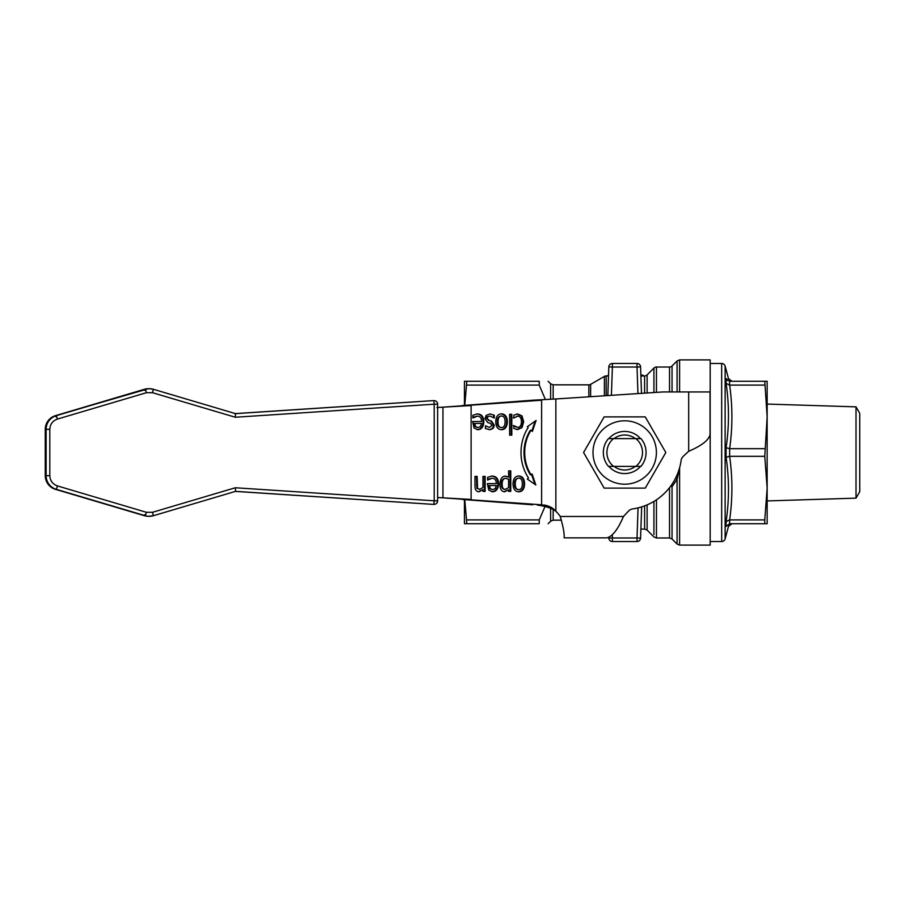 <?xml version="1.0" encoding="UTF-8"?>
<svg xmlns="http://www.w3.org/2000/svg" width="905" height="905" viewBox="0 0 905 905"><rect width="100%" height="100%" fill="white"/><g stroke="black" fill="none" stroke-linecap="round" stroke-linejoin="round"><path stroke-width="1.36" d="M560.229 516.484A24.933 24.933 0 0 0 555.862 511.348C552.525 508.452 546.337 506.348 537.276 505.047L544.425 505.047C549.663 506.133 553.475 508.237 555.862 511.348L555.862 398.969L662.879 391.956L710.052 391.956L710.052 434.581C708.785 440.147 701.669 445.713 688.682 451.278L683.309 456.29A7.127 7.127 0 0 0 681.114 460.498A56.981 56.981 0 0 1 632.697 508.915A7.127 7.127 0 0 0 628.489 511.11L623.477 516.484C617.911 529.459 612.346 536.586 606.791 537.853L564.154 537.853L564.154 536.235C564.211 532.14 562.899 525.556 560.229 516.484L623.477 516.484M555.862 398.969L532.717 400.214L555.862 398.969M437.511 407.533L541.62 400.214L541.62 504.786L437.635 497.479M477.297 413.97C481.539 414.071 483.711 416.651 483.813 421.707C483.598 426.798 481.607 429.468 477.829 429.694L474.073 428.031L472.636 421.526L481.607 421.526C481.517 418.008 480.091 416.221 477.32 416.164L472.874 417.974L472.874 415.225L477.297 413.97M490.012 413.947L494.311 415.214L494.311 418.042L489.933 416.062L487.942 416.572L487.173 418.28L489.096 420.395L491.426 421.017L494.254 425.056C494.107 427.929 492.49 429.456 489.424 429.626L485.431 428.54L485.431 425.848L489.469 427.511L492.037 425.407L490.171 423.246L487.829 422.624L484.956 418.619L486.257 415.305L490.012 413.947M492.015 476.064C496.257 476.166 498.429 478.745 498.531 483.802C498.316 488.892 496.325 491.562 492.546 491.788L488.791 490.125L487.354 483.621L496.325 483.621C496.234 480.103 494.809 478.315 492.037 478.259L487.591 480.069L487.591 477.32L492.015 476.064M513.011 483.881C513.18 478.722 515.103 476.098 518.791 475.985C522.524 476.177 524.448 478.813 524.583 483.881C524.391 489.017 522.457 491.653 518.791 491.788C515.103 491.664 513.18 489.028 513.011 483.881M532.366 431.47L531.043 430.237A37.524 32.489 90 0 0 531.111 474.865L532.095 473.949L535.828 484.967L527.321 479.084L528.509 477.976A41.788 36.189 -90 0 1 528.169 427.545L527.321 426.753L536.099 420.452L532.366 431.47M499.911 484.288C500.148 479.062 501.97 476.335 505.363 476.109L508.587 477.161L508.587 470.883L510.771 470.883L510.771 491.37L508.587 491.37L508.587 489.797L504.628 491.788C501.562 491.573 499.99 489.073 499.911 484.288M474.967 476.403L477.15 476.403L477.569 488.281L479.593 489.39L482.953 487.58L482.953 476.403L485.137 476.403L485.137 491.37L482.953 491.37L482.953 489.696L479.028 491.788C476.403 491.732 475.046 489.843 474.967 486.109L474.967 476.403L476.449 476.403L476.878 488.281L479.593 489.39M517.649 413.97L522.015 415.893L523.69 421.753L522.015 427.579L517.649 429.615L513.825 428.461L513.825 425.633L517.683 427.409C520.07 427.33 521.314 425.441 521.438 421.753C521.359 418.133 520.115 416.266 517.683 416.164L513.825 417.974L513.825 415.146L517.649 413.97M509.617 414.309L511.8 414.309L511.8 435.135L509.617 435.135L509.617 414.309L511.099 414.309L511.099 435.135L509.617 435.135M495.759 421.787C495.929 416.628 497.852 413.992 501.54 413.879C505.273 414.083 507.196 416.719 507.332 421.787C507.139 426.922 505.205 429.558 501.54 429.694C497.852 429.57 495.929 426.934 495.759 421.787M442.33 407.171L436.889 407.533M437.635 497.512L442.33 497.829M532.717 400.214L462.206 405.553M462.206 499.447L532.717 504.786M442.952 497.829L471.109 499.447L471.109 405.553L442.952 407.171L442.952 497.829M434.196 500.804L437.635 500.804A3.563 3.563 -90 0 1 433.834 504.357L434.196 500.804L235.289 487.761L152.493 512.298L146.429 512.298L57.456 485.928C52.648 484.198 50.103 480.781 49.809 475.679L49.809 429.321C50.103 424.219 52.648 420.802 57.456 419.072L146.429 392.702L152.493 392.702L235.289 417.239L434.196 404.196L433.834 400.644A3.563 3.563 -90 0 1 437.635 404.196L434.196 404.196L434.196 500.804M152.493 512.298L153.386 515.714L235.56 491.358L432.963 504.357A3.563 3.563 90 0 0 433.438 504.357M433.438 400.644A3.563 3.563 90 0 0 432.975 400.644L235.56 413.642L235.289 417.239M153.171 514.707L153.386 515.714L235.56 491.358L235.289 487.761M498.01 421.787C498.055 425.644 499.232 427.556 501.54 427.522C503.847 427.556 505.024 425.644 505.081 421.787C505.024 417.986 503.847 416.074 501.54 416.051C499.243 416.04 498.067 417.952 498.01 421.787L497.309 421.787C497.083 425.056 498.259 426.968 500.838 427.522L501.54 427.522M502.162 483.994C502.105 487.512 503.101 489.311 505.16 489.39L508.587 487.693L508.587 479.198L505.725 478.372C503.406 478.417 502.218 480.284 502.162 483.994L501.461 483.994C501.189 486.969 502.196 488.768 504.458 489.39L505.16 489.39M515.262 483.881C515.307 487.738 516.484 489.65 518.791 489.616C521.099 489.65 522.276 487.738 522.332 483.881C522.276 480.08 521.099 478.168 518.791 478.145C516.495 478.134 515.318 480.057 515.262 483.881L514.56 483.881C514.334 487.15 515.511 489.062 518.09 489.616L518.791 489.616M489.481 485.544L490.216 488.553L492.671 489.718L495.261 488.542L496.325 485.544L488.779 485.544L489.526 488.553L492.671 489.718M474.763 423.45L475.498 426.459L477.953 427.624L480.544 426.447L481.607 423.45L474.062 423.45L474.808 426.459L477.953 427.624M476.596 413.97C480.838 414.196 483.01 416.775 483.123 421.707C483.1 426.47 481.098 429.128 477.127 429.694M472.636 421.526L480.906 421.526M474.661 416.82L477.32 416.164M473.971 416.82L472.998 417.974M474.808 426.459L475.498 426.459M494.311 415.214L493.621 415.214L493.621 417.533M487.942 416.572L489.933 416.062M487.252 416.572L486.483 418.28L489.096 420.395M488.395 420.395L491.426 421.017M490.736 421.017L493.564 425.056C493.157 428.133 491.551 429.66 488.734 429.626M489.469 427.511L485.533 425.848M491.313 476.064C495.555 476.29 497.727 478.869 497.841 483.802C497.818 488.564 495.816 491.223 491.845 491.788M487.354 483.621L495.623 483.621M489.379 478.926L492.037 478.259M488.689 478.926L487.716 480.069M489.526 488.553L490.216 488.553M518.09 475.985C521.993 476.528 523.927 479.164 523.882 483.881C523.927 488.587 522.004 491.223 518.09 491.788M518.791 478.145L518.09 478.145C515.522 478.722 514.345 480.634 514.56 483.881M531.111 474.865L530.421 474.865A37.524 32.489 -90 0 1 530.353 430.237L531.043 430.237M534.923 484.345L531.574 474.446M531.835 430.972L535.183 421.108M504.673 476.109L508.587 477.161M508.587 470.883L510.069 470.883L510.069 491.37L508.587 491.37M503.927 491.788L508.587 489.797M505.725 478.372L505.035 478.372C502.467 478.915 501.28 480.793 501.461 483.994M482.953 476.403L484.447 476.403L484.447 491.37L482.953 491.37M478.326 491.788L482.953 489.696M516.947 413.97L521.314 415.893L523 421.753L521.314 427.579L516.947 429.615M513.259 425.633L513.95 425.633M517.683 427.409L515.431 426.753M516.993 416.164L517.683 416.164M513.259 417.974L513.95 417.974M500.838 413.879C504.741 414.433 506.676 417.069 506.63 421.787C506.676 426.493 504.752 429.128 500.838 429.694M501.54 416.051L500.838 416.051C498.27 416.628 497.094 418.54 497.309 421.787M432.963 504.357L235.402 491.404L432.975 504.357A3.563 3.563 0 0 0 433.201 504.368L434.072 504.368A3.563 3.563 0 0 0 437.635 500.804L437.635 404.196A3.563 3.563 0 0 0 434.072 400.632L433.201 400.632A3.563 3.563 0 0 0 432.963 400.644L234.689 413.642M593.001 452.5A31.698 31.698 0 0 0 624.699 484.198A31.698 31.698 0 0 0 656.397 452.5A31.698 31.698 0 0 0 624.699 420.802A31.698 31.698 0 0 0 593.001 452.5M604.144 488.112L583.578 452.5L604.144 416.888L645.265 416.888L665.82 452.5L645.265 488.112L604.144 488.112M640.548 466.392A21.075 21.075 0 0 1 608.85 466.392M608.85 438.608A21.075 21.075 0 0 1 640.548 438.608M614.043 466.392A17.512 17.512 0 0 0 635.367 466.392M635.367 438.608A17.512 17.512 0 0 0 614.043 438.608M464.774 499.639L466.822 523.724L539.233 523.724C551.202 523.724 551.202 523.724 539.233 523.724C551.202 523.724 551.202 523.724 539.233 523.724L539.233 519.9L466.822 519.9M545.082 506.348L539.233 519.9L545.082 506.348M466.822 523.724L464.446 523.724L464.446 499.617M464.446 405.383L464.446 381.277L466.822 381.277L464.774 405.361M466.822 381.277L539.233 381.277C551.202 381.277 551.202 381.277 539.233 381.277C551.202 381.277 551.202 381.277 539.233 381.277L539.233 385.1L545.364 399.512L539.233 385.1L466.822 385.1M550.647 399.241L550.647 383.788L553.17 384.84L553.17 399.105M611.395 395.327L612.391 367.023L637.018 367.023L637.018 363.471A3.563 3.563 0 0 1 640.57 366.898L641.498 393.358L640.57 366.898L637.018 367.023L637.946 393.596M637.018 363.471L612.391 363.471L612.391 367.023L608.827 366.898L607.832 395.564L608.827 366.898A3.563 3.563 0 0 1 612.391 363.471A3.563 3.563 0 0 0 609.913 364.466M670.548 486.336A3.563 1.403 180 0 1 672.042 486.686L677.076 479.345L679.417 468.417M679.598 467.772L679.598 545.093L710.176 545.093L710.176 359.907L679.598 359.907L679.598 391.956M588.85 396.809L588.85 384.84A3.563 3.563 0 0 0 590.626 384.353L604.393 376.412A3.563 3.563 0 0 1 606.18 375.926L606.18 395.677M647.109 392.996L647.109 374.885A3.563 3.563 0 0 1 644.598 375.926L640.898 376.05M608.511 376.05L607.402 375.994M647.109 374.885L653.93 368.075A3.563 3.563 0 0 1 656.453 367.023L656.453 392.374M669.519 391.956L669.519 367.023A3.563 3.563 0 0 0 672.042 365.982L672.042 391.956M671.046 485.657L672.042 486.686L672.042 539.018L677.076 544.052L677.076 479.345L675.583 478.157M638.07 507.897L637.018 537.977L640.57 538.102L641.668 506.902L640.57 538.102A3.563 3.563 0 0 1 637.018 541.529L637.018 537.977L612.391 537.977L612.289 535.059M609.913 540.534A3.563 3.563 0 0 0 612.391 541.529A3.563 3.563 0 0 1 608.827 538.102L612.391 537.977L612.391 541.529L637.018 541.529M608.805 537.468L608.827 538.102M608.465 466.392A21.369 21.369 0 0 1 608.465 438.608L613.579 438.608A17.795 17.795 0 0 0 613.579 466.392L608.465 466.392M640.944 438.608A21.369 21.369 0 0 1 640.944 466.392L635.83 466.392A17.795 17.795 0 0 0 635.83 438.608L640.944 438.608M635.83 466.392L613.579 466.392M613.579 438.608L635.83 438.608M640.876 375.643L641.962 375.586M640.864 375.156L642.742 375.077L643.568 375.926L641.792 375.123M608.545 375.156L607.798 375.575L608.307 376.05M642.742 375.077L641.894 375.089M721.681 541.529A3.563 3.563 0 0 0 725.131 538.894L725.131 366.106A3.563 3.563 0 0 0 721.681 363.471L721.681 541.529L710.176 541.529M729.532 456.324L726.093 457.308L726.093 452.5L726.093 457.308C729.249 478.7 729.249 500.148 726.093 521.653L726.093 526.461C729.249 526.337 729.249 526.337 726.093 526.461L729.634 523.724L729.634 519.9C732.654 498.712 732.654 477.512 729.634 456.324L729.634 448.676C732.654 427.488 732.654 406.288 729.634 385.1L729.532 381.277L767.157 381.277L767.157 488.112L764.77 456.324L729.634 456.324M729.532 523.724L726.093 526.461L726.093 521.653L729.532 519.9M764.77 519.9L767.157 488.112L767.157 523.724L764.77 523.724L764.77 519.9L729.634 519.9M856.017 406.854L859.75 413.325L859.75 491.675L856.017 498.146L856.017 406.854L767.157 404.071M764.77 456.324L767.157 416.888L764.77 381.277M764.77 523.724L729.634 523.724M764.77 385.1L729.634 385.1M764.77 448.676L729.634 448.676M729.532 381.277L726.093 378.539L726.093 383.347L726.093 378.539C729.249 378.663 729.249 378.663 726.093 378.539L727.394 380.496M729.532 448.676L726.093 447.692L726.093 452.5L726.093 447.692C729.249 426.3 729.249 404.852 726.093 383.347L729.532 385.1M688.682 451.278L688.682 391.956M544.425 505.047L537.276 505.047M146.429 392.702L145.298 389.286L144.427 389.286L144.63 390.293L144.427 389.286A14.242 14.231 -90 0 1 148.465 388.698L149.336 388.698A14.242 14.231 90 0 0 145.298 389.286L56.314 415.667A14.242 14.231 90 0 0 46.121 429.321L46.121 475.679A14.242 14.231 90 0 0 56.314 489.334L145.298 515.714A14.242 14.231 90 0 0 153.386 515.714L148.465 516.303A14.242 14.231 -90 0 1 144.427 515.714L55.443 489.334A14.242 14.231 -90 0 1 45.25 475.679L45.25 429.321A14.242 14.231 -90 0 1 55.443 415.667L148.465 388.698M57.456 419.072L56.314 415.667L55.443 415.667L55.658 416.662L55.443 415.667L144.427 389.286M49.809 429.321L45.25 429.321C45.635 422.522 49.04 417.963 55.443 415.667M146.429 512.298L145.298 515.714L144.427 515.714L144.63 514.707L144.427 515.714L55.443 489.334C49.04 487.037 45.635 482.478 45.25 475.679L45.25 429.321M57.456 485.928L56.314 489.334L55.443 489.334M49.809 475.679L45.25 475.679M152.493 392.702L153.386 389.286A14.242 14.231 90 0 0 149.336 388.698L153.386 389.286L153.171 390.293M235.56 413.642L153.386 389.286L235.56 413.642M483.123 421.707L483.813 421.707M486.483 418.28L487.173 418.28M493.564 425.056L494.254 425.056M497.841 483.802L498.531 483.802M523.882 483.881L524.583 483.881M476.449 484.933L477.15 484.933M476.878 488.281L477.569 488.281M523 421.753L523.69 421.753M521.314 415.893L522.015 415.893M521.314 427.579L522.015 427.579M506.63 421.787L507.332 421.787M644.598 505.895L644.598 529.074L640.887 529.074M561.372 520.16L553.17 520.16L553.17 509.662M550.647 521.19L550.647 508.384M644.598 529.074L647.109 530.115L647.109 504.888M653.93 501.381L653.93 534.538M669.519 487.682L669.519 537.977L656.453 537.977L656.453 499.82M604.393 376.412L604.393 395.79M590.626 396.695L590.626 384.353M644.598 375.926L644.598 393.155M653.93 368.075L653.93 392.544M672.042 365.982L677.076 360.948L677.076 391.956M235.402 413.596L432.963 400.644M148.465 516.303L144.427 515.714M437.635 404.196L437.635 500.804M548.136 523.724L550.647 521.212L553.17 520.16M550.647 383.788L548.136 381.277M647.109 530.115L653.93 536.925L656.453 537.977M669.519 537.977L672.042 539.018M679.598 545.093L677.076 544.052M588.85 384.84L553.17 384.84M607.606 375.926L606.18 375.926M669.519 367.023L656.453 367.023M677.076 360.948L679.598 359.907M641.543 375.507L640.864 375.134L642.222 375.575L640.91 376.469M641.984 375.077L640.864 375.077M731.919 523.724L728.48 526.371L725.131 538.894M856.017 498.146L767.157 500.929M725.131 366.106L728.48 378.629L731.919 381.277M721.681 363.471L710.176 363.471"/></g></svg>
